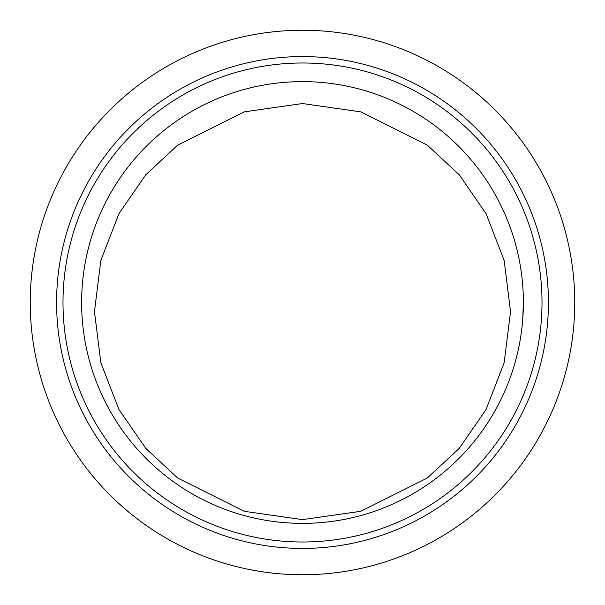 <?xml version="1.0" encoding="UTF-8"?>
<svg xmlns="http://www.w3.org/2000/svg" width="605" height="605" viewBox="0 0 605 605"><rect width="100%" height="100%" fill="white"/><g stroke="black" fill="none" stroke-linecap="round" stroke-linejoin="round"><path stroke-width="0.91" d="M523.385 302.5A220.885 220.885 0 0 0 192.057 111.214A220.885 220.885 0 0 0 192.057 493.786A220.885 220.885 0 0 0 523.385 302.5L522.743 319.319M574.75 302.5A272.25 272.25 0 0 0 166.375 66.724A272.25 272.25 0 0 0 166.375 538.276A272.25 272.25 0 0 0 574.75 302.5M542.004 302.5A239.504 239.504 0 0 0 182.748 95.083A239.504 239.504 0 0 0 182.748 509.917A239.504 239.504 0 0 0 542.004 302.5M548.425 302.5A245.925 245.925 0 0 1 179.541 515.475A245.925 245.925 0 0 1 179.541 89.525A245.925 245.925 0 0 1 548.425 302.5M81.743 295.096L81.705 296.276M84.05 335.162L83.271 329.491M302.5 519.619L360.754 511.301L427.327 478.011L459.24 448.373L486.065 409.479L504.139 362.788L510.537 311.583L504.139 260.369L486.065 213.678L459.24 174.785L427.327 145.147L360.754 111.864L302.5 103.538L244.246 111.864L177.673 145.147L145.76 174.785L118.935 213.678L100.861 260.369L94.463 311.583L100.861 362.788L118.935 409.479L145.76 448.373L177.673 478.011L244.246 511.301L302.5 519.619"/></g></svg>
